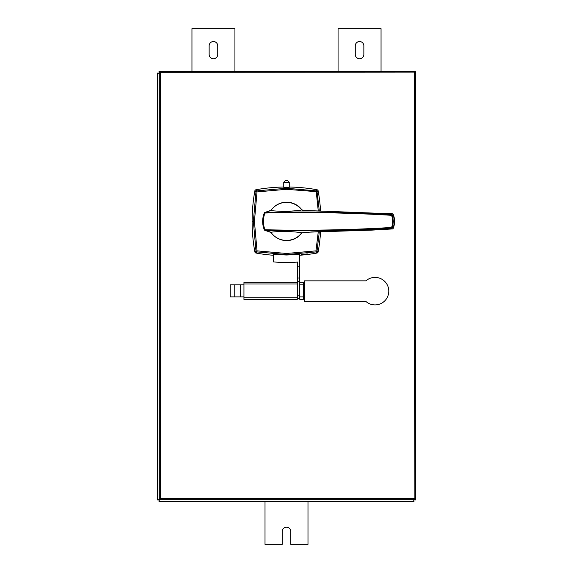 <?xml version="1.0" encoding="UTF-8"?>
<svg xmlns="http://www.w3.org/2000/svg" width="573" height="573" viewBox="0 0 573 573"><rect width="100%" height="100%" fill="white"/><g stroke="black" fill="none" stroke-linecap="round" stroke-linejoin="round"><path stroke-width="0.86" d="M338.07 71.625L338.07 28.65L381.045 28.65L381.045 71.625M355.26 45.84A4.298 4.298 0 0 1 359.558 41.543A4.298 4.298 0 0 1 363.855 45.84L363.855 54.435A4.298 4.298 0 0 1 359.558 58.733A4.298 4.298 0 0 1 355.26 54.435L355.26 45.84M158.972 71.625L159.401 73.143L158.972 71.625L415.425 71.625L415.425 499.978L413.907 499.549L415.425 499.978M414.028 501.375L413.599 499.857L414.028 501.375L158.972 501.375L159.401 499.857L158.972 501.375M158.972 72.714L159.093 73.143L157.575 73.022L159.093 73.451L158.664 73.022M414.028 500.286L413.907 499.857L414.336 499.978M413.907 499.656L413.405 499.656M159.595 499.656L158.972 500.286M158.664 499.978L159.093 499.549L157.575 499.978L158.664 499.978L159.294 499.355M159.294 73.645L159.294 73.143M157.575 499.978L157.575 73.022L157.575 499.978M307.988 501.375L307.988 544.35L290.798 544.35L290.798 531.458A4.298 4.298 0 0 0 286.5 527.16A4.298 4.298 0 0 0 282.203 531.458L282.203 544.35L265.013 544.35L265.013 501.375M191.955 71.625L191.955 28.65L234.93 28.65L234.93 71.625M217.74 54.435A4.298 4.298 0 0 1 213.443 58.733A4.298 4.298 0 0 1 209.145 54.435L209.145 45.84A4.298 4.298 0 0 1 213.443 41.543A4.298 4.298 0 0 1 217.74 45.84L217.74 54.435M414.394 72.656L414.136 498.367L415.425 499.656L159.294 499.656L159.294 71.625L160.583 72.914L160.583 498.367L414.394 498.625M160.325 498.625L159.294 499.656M273.608 255.286A171.9 171.9 0 0 1 255.759 253.001L254.892 252.134A171.9 171.9 0 0 1 254.892 190.644L255.759 189.778A171.9 171.9 0 0 1 283.75 187.027M289.25 187.027A171.9 171.9 0 0 1 317.241 189.778L318.108 190.644A171.9 171.9 0 0 1 320.565 210.943M320.565 231.829A171.9 171.9 0 0 1 318.108 252.134L317.241 253.001A171.9 171.9 0 0 1 299.393 255.286M415.425 71.625L414.136 72.914L160.325 72.656M243.955 284L243.955 282.281L297.244 282.281L297.244 284L243.955 284L243.955 297.752L297.244 297.752L297.244 284M297.244 297.752L297.244 299.471L243.955 299.471L243.955 297.752M234.221 284.86L230.203 284.86L230.203 296.893L234.221 296.893L234.221 284.86L243.955 284.86M243.955 296.893L240.237 296.893L240.237 284.86M240.237 296.893L234.221 296.893M303.26 282.281L303.26 284.86L299.822 284.86L299.822 282.281L303.26 282.281M303.26 296.893L303.26 299.471L299.822 299.471L299.822 296.893L303.26 296.893L303.26 284.86M299.822 296.893L299.822 284.86M318.108 190.644L317.027 191.726A1.074 1.067 -134.1 0 0 316.16 190.866L317.241 189.778M319.319 210.928L317.027 191.726L286.5 189.312L257.026 191.919L254.426 221.386L257.026 250.859L286.5 253.467L315.974 250.859L318.251 231.864M318.251 210.907L316.16 190.866L286.5 188.245L286.5 189.312M271.072 232.516A19.024 19.024 0 0 0 286.5 240.409A19.024 19.024 0 0 1 271.072 232.516A19.024 19.024 0 0 0 301.899 232.896M271.072 210.262A19.024 19.024 0 0 1 301.613 209.833A19.024 19.024 0 0 0 271.072 210.262A19.024 19.024 0 0 1 301.899 209.876M317.241 253.001L316.16 251.912L315.974 250.859L317.027 251.046L318.108 252.134M319.319 231.85L317.027 251.046A1.074 1.067 -45.8 0 1 316.16 251.912L286.5 254.534L256.84 251.912L255.759 253.001M255.759 189.778L256.84 190.859L286.5 188.245L286.5 187.529C282.947 187.435 282.947 187.321 286.5 187.185C290.045 187.321 290.045 187.435 286.5 187.529M256.84 190.859A1.074 1.067 135 0 0 255.973 191.733L257.026 191.919L256.84 190.859M257.026 250.859L255.973 251.046A1.074 1.067 45 0 0 256.84 251.912L257.026 250.859M254.892 252.134L255.973 251.046L253.359 221.386L255.973 191.733L254.892 190.644M252.12 221.386L254.426 221.386M286.5 180.559L287.531 180.559L286.5 180.559M297.674 266.81L297.674 262.069A171.9 171.9 0 0 1 273.608 261.947L273.608 254.476L286.5 255.014L299.393 254.476L299.393 266.81L297.674 266.81L297.674 277.984L299.393 277.984L299.393 281.422L297.674 281.422L297.674 277.984M297.674 295.174L299.393 295.174L299.393 298.612L297.674 298.612L297.674 281.422M299.393 277.984L299.393 266.81M299.393 295.174L299.393 281.422M301.455 254.541L307.3 253.903L301.455 254.541M304.55 280.842L304.55 301.47L365.932 301.47A13.752 13.752 0 0 0 384.956 300.675A13.752 13.752 0 0 0 384.956 281.637A13.752 13.752 0 0 0 365.932 280.842L304.55 280.842M270.857 210.57L265.063 212.425L264.97 213.041C262.849 218.614 262.849 224.179 264.97 229.737L265.063 230.353L270.857 232.208M271.122 232.516C270.886 231.972 276.014 231.599 286.5 231.392C296.671 231.993 301.692 232.509 301.556 232.939L311.712 231.95L392.469 228.942L391.624 228.111C349.251 230.59 307.064 231.342 265.063 230.353A0.867 0.852 -59.4 0 1 264.654 230.239L271.101 232.523M271.101 210.255L264.654 212.54A0.867 0.852 -120.6 0 1 265.063 212.425C307.064 211.437 349.251 212.182 391.624 214.66L392.469 213.829L304.521 210.47A0.867 0.852 106.7 0 0 304.27 210.434L301.842 210.141M301.556 209.833C301.699 210.27 296.678 210.778 286.5 211.38C276.021 211.179 270.893 210.807 271.122 210.262M392.469 213.829A0.867 0.86 39.1 0 1 393.214 214.366L392.376 215.219L393.415 221.386L392.376 227.56L393.214 228.405L394.582 221.386L393.214 214.366A0.867 0.867 0 0 0 392.469 213.829L304.27 210.434M393.214 228.405A0.867 0.867 0 0 1 392.469 228.949L392.469 228.942A0.867 0.86 140.9 0 0 393.214 228.405L393.214 228.405C395.041 223.728 395.041 219.051 393.214 214.366M301.577 232.946L304.521 232.309A0.867 0.852 -106.7 0 1 304.27 232.344M392.376 227.56L391.595 227.46L391.624 228.111A0.867 0.86 130.3 0 0 392.376 227.56M264.654 212.54A0.867 0.867 0 0 0 264.296 212.955C262.097 218.578 262.097 224.201 264.296 229.823L264.97 229.737C306.992 230.79 349.201 230.031 391.595 227.46C392.906 223.42 392.906 219.373 391.595 215.319L391.624 214.66A0.867 0.86 49.7 0 1 392.376 215.219L391.595 215.319C349.201 212.748 306.992 211.989 264.97 213.041L264.289 212.977C262.105 218.607 262.105 224.208 264.289 229.802A0.867 0.867 0 0 0 264.654 230.239M286.5 240.409A19.024 19.024 0 0 0 301.613 232.946A19.024 19.024 0 0 1 286.5 240.409M413.599 499.857L159.401 499.857M159.093 499.549L159.093 73.451M286.5 253.467L286.5 255.014M289.25 187.371L289.25 182.278L283.75 182.278L285.469 180.559M289.25 182.278L287.531 180.559M283.75 182.278L283.75 187.371M304.521 210.47L301.577 209.833M304.521 232.309L372.242 230.11L392.469 228.949"/></g></svg>
